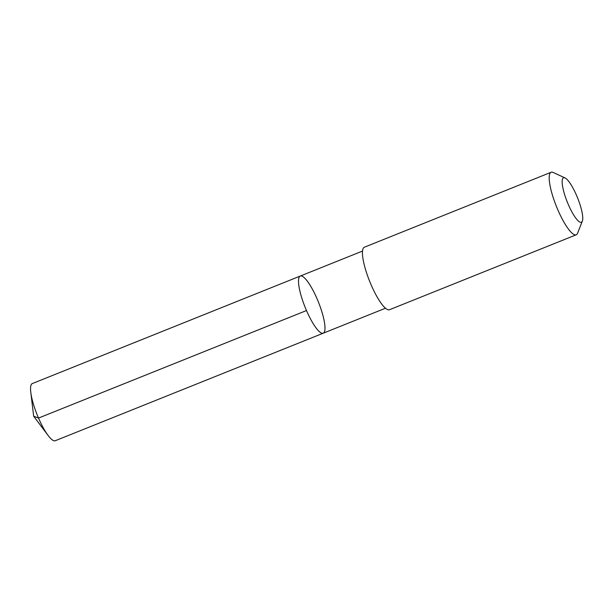 <?xml version="1.0" encoding="UTF-8"?>
<svg xmlns="http://www.w3.org/2000/svg" width="613" height="613" viewBox="0 0 613 613"><rect width="100%" height="100%" fill="white"/><g stroke="black" fill="none" stroke-linecap="round" stroke-linejoin="round"><path stroke-width="0.92" d="M324.89 325.748A30.796 7.134 -111.9 0 1 323.22 333.204A30.796 7.134 -111.9 0 1 305.128 307.282A30.796 7.134 -111.9 0 1 300.286 276.042A30.796 7.134 -111.9 0 1 314.362 292.968A30.796 7.134 -111.9 0 1 324.89 325.748M32.32 383.562A30.803 7.141 68.1 0 0 30.65 391.017A30.803 7.141 68.1 0 0 30.78 392.274A30.803 7.141 68.1 0 0 48.128 435.498A30.803 7.141 68.1 0 0 55.262 440.732L323.22 333.204A30.796 7.134 -111.9 0 1 305.128 307.282A30.796 7.134 -111.9 0 1 300.286 276.042L32.32 383.562M565.017 177.916L553.217 172.475A33.692 7.808 68.1 0 0 551.125 172.268L364.383 247.2A33.692 7.808 68.1 0 0 362.559 255.36A33.692 7.808 68.1 0 0 374.076 291.221A33.692 7.808 68.1 0 0 389.477 309.734L576.22 234.802A33.692 7.808 68.1 0 0 577.584 233.208L582.35 221.117A23.961 5.555 68.1 0 0 577.607 197.945A23.961 5.555 68.1 0 0 565.017 177.916A23.961 5.555 68.1 0 0 562.228 183.571A23.961 5.555 68.1 0 0 571.653 211.462A23.961 5.555 68.1 0 0 582.35 221.117M551.125 172.268A33.692 7.808 68.1 0 0 549.302 180.421A33.692 7.808 68.1 0 0 560.818 216.282A33.692 7.808 68.1 0 0 576.22 234.802M48.128 435.498L33.669 416.212L38.527 418.074L306.492 310.546M33.669 416.212L30.78 392.274M362.521 251.062L300.286 276.042M385.462 308.232L323.22 333.204"/></g></svg>
